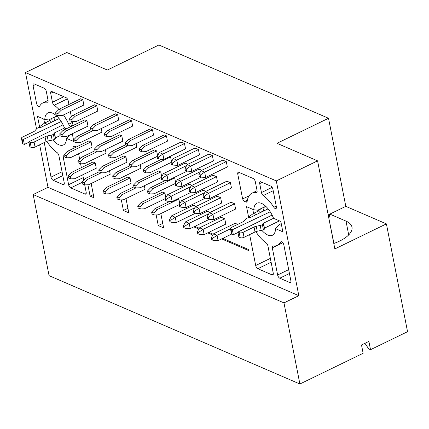 <?xml version="1.0" encoding="UTF-8"?>
<svg xmlns="http://www.w3.org/2000/svg" width="429" height="429" viewBox="0 0 429 429"><rect width="100%" height="100%" fill="white"/><g stroke="black" fill="none" stroke-linecap="round" stroke-linejoin="round"><path stroke-width="0.64" d="M193.801 226.866L198.879 229.059M207.733 232.883L212.816 235.081M221.664 238.905L248.53 250.509L248.321 249.431L222.742 238.379M156.167 214.924L158.253 225.552L162.747 223.37M158.253 225.552L163.626 227.874L160.827 213.594M127.906 208.322L123.418 210.505L128.791 212.827L125.992 198.547M93.324 194.562L90.117 196.123L93.956 197.78L91.157 183.499M76.255 147.05A2.805 1.335 -115.9 0 0 75.729 146.718L74.394 146.139A2.805 1.335 -115.9 0 0 73.665 146.107A2.805 1.335 -115.9 0 0 73.193 146.895A29.006 13.841 64.1 0 1 72.828 148.713M64.05 155.652A2.805 1.335 -115.9 0 0 63.728 155.711A2.805 1.335 -115.9 0 0 63.288 157.529L68.624 184.711A2.805 1.335 -115.9 0 0 70.758 187.907L85.022 194.069A2.805 1.335 -115.9 0 0 85.757 194.106A2.805 1.335 -115.9 0 0 86.175 192.294L84.722 184.888M83.784 180.089L82.743 174.796M68.946 104.456L68.249 100.901A2.805 1.335 -115.9 0 0 68.066 100.241A2.805 1.335 -115.9 0 0 66.114 97.699L51.85 91.543A2.805 1.335 -115.9 0 0 51.115 91.506A2.805 1.335 -115.9 0 0 50.692 93.318L52.445 102.258A2.805 1.335 -115.9 0 0 54.231 105.255A29.006 13.841 64.1 0 1 58.923 109.363M63.465 114.945A29.006 13.841 64.1 0 1 68.742 124.206A2.805 1.335 -115.9 0 0 70.49 126.233L71.08 126.491M39.704 106.119A29.006 13.841 64.1 0 1 42.997 102.853A29.006 13.841 64.1 0 1 47.228 102.231A2.805 1.335 -115.9 0 0 47.619 102.177A2.805 1.335 -115.9 0 0 48.059 100.359L46.305 91.42A2.805 1.335 -115.9 0 0 44.171 88.224L34.24 83.934A2.805 1.335 -115.9 0 0 33.505 83.902A2.805 1.335 -115.9 0 0 33.081 85.709L36.513 103.201A2.805 1.335 -115.9 0 0 39.393 106.43A2.805 1.335 -115.9 0 0 39.704 106.119M44.235 142.557L51.013 177.102A2.805 1.335 -115.9 0 0 53.148 180.303L63.074 184.593A2.805 1.335 -115.9 0 0 63.814 184.626A2.805 1.335 -115.9 0 0 64.232 182.813L58.902 155.63A2.805 1.335 -115.9 0 0 57.116 152.633A29.006 13.841 64.1 0 1 46.815 141.361M328.18 214.902L345.801 206.344L328.523 118.265L158.896 44.997L107.352 70.04L66.758 52.504L25.483 72.56L36.529 128.877M345.801 206.344L386.4 223.879L407.55 331.692L370.517 349.689L368.704 348.906L364.956 343.307M370.517 349.689L368.892 341.393L361.508 344.98L363.132 353.276L299.887 384.003L49.072 275.659L33.156 194.552L283.977 302.895L298.82 295.683L48 187.339L33.156 194.552M299.887 384.003L283.977 302.895M333.939 243.441L328.807 218.077M298.82 295.683L276.297 180.904L317.578 160.848L334.856 248.922L386.4 223.879M328.946 218.007L329.815 214.109L345.999 221.101A31.296 13.331 168.9 0 1 351.973 227.097A31.296 13.331 168.9 0 1 333.789 243.495M256.242 192.514A2.805 1.335 -115.9 0 0 256.633 192.465A2.805 1.335 -115.9 0 0 257.073 190.648L255.319 181.708A2.805 1.335 -115.9 0 0 253.185 178.507L238.921 172.351A2.805 1.335 -115.9 0 0 238.186 172.313A2.805 1.335 -115.9 0 0 237.693 173.514A2.805 1.335 -115.9 0 0 237.763 174.126L242.498 198.257A2.805 1.335 -115.9 0 0 242.68 198.922A2.805 1.335 -115.9 0 0 244.632 201.458L245.967 202.032A2.805 1.335 -115.9 0 0 246.696 202.07A2.805 1.335 -115.9 0 0 247.168 201.281A29.006 13.841 64.1 0 1 252.011 193.141A29.006 13.841 64.1 0 1 256.242 192.514L256.95 192.171M242.68 198.922L249.077 195.812M239.538 172.614L237.693 173.514M260.864 181.826A2.805 1.335 -115.9 0 0 260.13 181.794A2.805 1.335 -115.9 0 0 259.706 183.607L261.459 192.541A2.805 1.335 -115.9 0 0 263.245 195.544A29.006 13.841 64.1 0 1 273.831 207.255A2.805 1.335 -115.9 0 0 275.954 208.607A2.805 1.335 -115.9 0 0 276.362 206.805L272.93 189.318A2.805 1.335 -115.9 0 0 270.796 186.116L260.864 181.826M289.698 282.486A2.805 1.335 -115.9 0 0 290.438 282.518A2.805 1.335 -115.9 0 0 290.857 280.711L283.848 244.97A2.805 1.335 -115.9 0 0 280.968 241.742A2.805 1.335 -115.9 0 0 280.657 242.053A29.006 13.841 64.1 0 1 277.365 245.318A29.006 13.841 64.1 0 1 273.134 245.946A2.805 1.335 -115.9 0 0 272.742 245.999A2.805 1.335 -115.9 0 0 272.302 247.812L277.638 275A2.805 1.335 -115.9 0 0 279.772 278.196L289.698 282.486L290.867 281.917M249.63 234.604L255.695 265.519A2.805 1.335 -115.9 0 0 257.829 268.715L272.093 274.876A2.805 1.335 -115.9 0 0 272.828 274.914A2.805 1.335 -115.9 0 0 273.246 273.101L267.916 245.919A2.805 1.335 -115.9 0 0 266.13 242.916A29.006 13.841 64.1 0 1 255.829 231.644M317.578 160.848L276.978 143.313L328.523 118.265M121.332 199.876L123.418 210.505M48 187.339L39.65 144.787M52.788 139.983A17.798 8.494 -115.9 0 0 63.449 144.948A17.798 8.494 -115.9 0 0 66.565 138.39L69.648 135.012M66.323 128.802L64.527 128.024A17.798 8.494 -115.9 0 0 47.898 112.94A17.798 8.494 -115.9 0 0 44.782 119.498L48.686 119.938L56.746 116.018M87.891 184.781L90.117 196.123M265.76 206.306L257.7 210.221L253.796 209.781L246.525 206.644L248.563 217.01L253.555 213.369L256.333 214.564M258.773 210.832L253.555 213.369L252.767 209.336M70.833 134.438L72.592 135.194M49.759 120.544L44.541 123.08L47.319 124.281M43.753 119.047L44.541 123.08L39.548 126.721L40.97 127.338M261.803 230.266A17.798 8.494 -115.9 0 0 272.463 235.237A17.798 8.494 -115.9 0 0 275.579 228.678L282.85 231.821L280.813 221.45L273.541 218.313A17.798 8.494 -115.9 0 0 256.912 203.223A17.798 8.494 -115.9 0 0 253.796 209.781M248.563 217.01L249.984 217.621M44.782 119.498L37.511 116.356L39.548 126.721M66.565 138.39L73.836 141.532L72.303 133.725M275.579 228.678L279.349 224.512L281.236 223.595M279.349 224.512L281.606 225.482M276.297 180.904L25.483 72.56M213.272 234.288L208.805 232.362M199.34 228.271L194.873 226.34M73.048 125.536A2.805 1.335 -115.9 0 0 72.984 125.032L72.324 121.691M71.386 116.892L70.345 111.599M81.344 167.648L80.593 163.824M79.649 159.025L78.614 153.732M164.897 193.012L143.265 203.528L141.066 202.579L162.704 192.063L164.897 193.012L165.83 197.769M178.003 198.675L178.834 199.035L179.767 203.791M160.768 171.949L139.13 182.459L136.937 181.515L158.569 170.999L160.768 171.949L161.701 176.705M128.668 139.382L150.306 128.872L152.499 129.815L153.539 135.124L131.907 145.64L127.89 145.774L125.692 144.825L125.3 142.836L128.668 139.382L130.861 140.331L127.499 143.785L125.3 142.836M166.436 135.837L144.798 146.348L142.605 145.404L164.237 134.888L166.436 135.837L167.476 141.146L145.839 151.657L141.822 151.791L139.629 150.847L139.237 148.852L141.431 149.801L141.822 151.791M173.874 177.611L174.7 177.965L175.633 182.727M156.633 150.885L134.996 161.395L132.802 160.446L154.44 149.936L156.633 150.885L157.566 155.641M169.739 156.547L170.565 156.901L171.498 161.658M144.342 185.741L145.04 189.291L123.402 199.807L119.385 199.941L117.192 198.992L116.801 197.002L118.994 197.951L119.385 199.941M136.073 143.613L136.771 147.163L115.138 157.674L111.116 157.813L108.923 156.864L108.532 154.874L110.73 155.818L111.116 157.813M140.208 164.677L140.905 168.227L119.267 178.743L115.251 178.877L113.058 177.928L112.666 175.938L114.859 176.887L115.251 178.877M123.734 155.952L125.928 156.901L126.973 162.21L105.336 172.721L101.319 172.855L99.12 171.911L98.734 169.916L102.097 166.468L123.734 155.952M119.6 134.888L121.798 135.837L122.839 141.141L101.201 151.657L97.185 151.791L94.991 150.842L94.6 148.852L97.968 145.399L119.6 134.888M93.833 124.335L115.471 113.824L117.664 114.768L118.704 120.077L97.072 130.593L93.05 130.727L90.857 129.778L90.465 127.788L93.833 124.335L96.026 125.284L92.659 128.738L90.465 127.788M127.869 177.016L130.062 177.965L131.102 183.274L109.47 193.785L105.448 193.924L103.255 192.975L102.863 190.985L106.231 187.532L127.869 177.016M131.596 120.79L109.963 131.301L107.77 130.352L129.402 119.841L131.596 120.79L132.641 126.099L111.004 136.61L106.987 136.744L104.794 135.8L104.403 133.805L106.596 134.754L106.987 136.744M93.034 161.969L95.227 162.918L96.268 168.227L74.63 178.737L70.613 178.872L68.42 177.928L68.029 175.938L71.396 172.485L93.034 161.969M109.508 170.694L110.199 174.244L88.567 184.76L84.551 184.894L82.352 183.944L81.966 181.955L84.159 182.904L84.551 184.894M88.9 140.905L91.093 141.854L92.133 147.163L70.501 157.674L66.484 157.808L64.286 156.858L63.894 154.869L67.262 151.416L88.9 140.905M105.373 149.63L106.07 153.18L84.433 163.69L80.416 163.83L78.223 162.881L77.831 160.891L80.025 161.835L80.416 163.83M84.765 119.841L86.958 120.79L88.004 126.094L66.366 136.61L62.35 136.744L60.157 135.795L59.765 133.805L63.133 130.352L84.765 119.841M101.239 128.566L101.936 132.116L80.298 142.626L76.282 142.76L74.088 141.817L73.697 139.822L75.89 140.771L76.282 142.76M96.761 105.743L75.129 116.254L72.93 115.304L94.568 104.794L96.761 105.743L97.801 111.052L76.169 121.563L72.152 121.697L69.954 120.747L69.568 118.758L71.761 119.707L72.152 121.697M58.998 109.288L80.636 98.777L82.829 99.721L83.87 105.03L62.232 115.546L58.215 115.68L56.022 114.731L55.631 112.741L58.998 109.288L61.191 110.237L57.824 113.69L55.631 112.741M212.982 175.15L216.495 176.668L217.535 181.971L195.903 192.487L190.787 192.149L189.468 191.581L189.076 189.591L191.35 185.66L212.982 175.15M226.92 181.167L230.432 182.684L231.472 187.993L209.835 198.504L204.719 198.166L203.405 197.597L203.014 195.608L205.282 191.683L226.92 181.167M191.361 192.187L172.163 201.512L167.053 201.174L165.733 200.606L165.342 198.616L167.61 194.691L189.248 184.175L191.977 185.355M169.889 201.362L155.003 208.596L151.635 212.049L152.027 214.039L154.22 214.988L158.237 214.854L179.279 204.628L181.547 200.708L203.185 190.197L205.915 191.377M217.117 196.214L220.629 197.731L221.67 203.04L200.032 213.551L194.922 213.213L193.602 212.645L193.211 210.655L195.479 206.73L217.117 196.214M224.758 218.795L225.804 224.104L204.166 234.615L199.051 234.277L197.737 233.708L197.345 231.719L199.614 227.794L221.251 217.278L224.758 218.795L203.126 229.311L204.166 234.615M222.785 160.103L226.298 161.62L227.338 166.929L205.7 177.44L200.59 177.102L199.271 176.534L198.879 174.544L201.147 170.613L222.785 160.103M209.427 219.273L190.235 228.598L185.119 228.26L183.8 227.692L183.408 225.702L185.682 221.772L207.314 211.261L210.044 212.441M231.757 234.003L218.098 240.637L212.988 240.299L211.669 239.731L211.277 237.736L213.551 233.81L235.183 223.3L237.693 224.383M231.049 202.236L234.561 203.748L235.601 209.057L213.969 219.573L208.853 219.23L207.534 218.661L207.148 216.672L209.416 212.746L231.049 202.236M195.495 213.251L176.298 222.576L171.182 222.238L169.868 221.67L169.476 219.68L171.745 215.755L193.382 205.239L196.112 206.419M184.491 143.565L185.537 148.868L163.899 159.384L158.784 159.046L157.47 158.478L157.078 156.483L159.347 152.558L180.984 142.047L184.491 143.565L162.859 154.075L163.899 159.384M198.429 149.582L199.469 154.89L177.831 165.401L172.721 165.063L171.402 164.495L171.01 162.505L173.284 158.58L194.916 148.064L198.429 149.582L176.791 160.092L177.831 165.401M208.853 154.086L212.36 155.598L213.406 160.907L191.768 171.423L186.653 171.08L185.339 170.511L184.947 168.522L187.216 164.597L208.853 154.086M139.13 182.459L135.762 185.913L136.154 187.902L140.17 187.768L161.213 177.542L163.481 173.622L185.113 163.111L187.848 164.291M165.76 180.298L150.869 187.532L147.501 190.985L147.892 192.975L150.086 193.924L154.108 193.79L175.15 183.564L177.413 179.644L199.051 169.128L201.78 170.308M144.798 146.348L141.431 149.801M142.605 145.404L139.237 148.852M161.626 159.234L146.734 166.468L148.933 167.417L145.565 170.865L145.957 172.86L149.973 172.721L171.015 162.5L172.329 163.074L172.721 165.063M170.565 156.901L148.933 167.417M146.734 166.468L143.372 169.922L145.565 170.865M143.372 169.922L143.758 171.911L145.957 172.86M150.869 187.532L153.062 188.481L149.7 191.935L150.086 193.924M174.7 177.965L153.062 188.481M147.501 190.985L149.7 191.935M155.003 208.596L157.196 209.545L153.829 212.999L154.22 214.988M178.834 199.035L157.196 209.545M151.635 212.049L153.829 212.999M152.499 129.815L130.861 140.331M127.499 143.785L127.89 145.774M134.996 161.395L131.628 164.849L129.435 163.899L132.802 160.446M131.628 164.849L132.019 166.838L129.826 165.889L129.435 163.899M132.019 166.838L136.036 166.704L157.084 156.478M135.762 185.913L133.569 184.963L136.937 181.515M136.154 187.902L133.961 186.958L133.569 184.963M143.265 203.528L139.897 206.976L137.704 206.033L141.066 202.579M139.897 206.976L140.288 208.971L138.09 208.022L137.704 206.033M140.288 208.971L144.305 208.832L165.347 198.611M109.963 131.301L106.596 134.754M107.77 130.352L104.403 133.805M125.676 144.729L111.899 151.421L114.093 152.365L110.73 155.818M127.772 145.721L114.093 152.365M111.899 151.421L108.532 154.874M129.805 165.792L116.034 172.485L118.227 173.434L114.859 176.887M131.901 166.79L118.227 173.434M116.034 172.485L112.666 175.938M133.939 186.856L120.168 193.549L122.362 194.498L118.994 197.951M136.036 187.854L122.362 194.498M120.168 193.549L116.801 197.002M117.664 114.768L96.026 125.284M92.659 128.738L93.05 130.727M121.798 135.837L100.161 146.348L97.968 145.399M100.161 146.348L96.793 149.801L94.6 148.852M96.793 149.801L97.185 151.791M125.928 156.901L104.295 167.412L102.097 166.468M104.295 167.412L100.928 170.865L98.734 169.916M100.928 170.865L101.319 172.855M130.062 177.965L108.424 188.481L106.231 187.532M108.424 188.481L105.062 191.929L102.863 190.985M105.062 191.929L105.448 193.924M75.129 116.254L71.761 119.707M72.93 115.304L69.568 118.758M90.835 129.681L77.064 136.374L79.258 137.318L75.89 140.771M92.932 130.673L79.258 137.318M77.064 136.374L73.697 139.822M94.97 150.745L81.199 157.438L83.392 158.387L80.025 161.835M97.067 151.743L83.392 158.387M81.199 157.438L77.831 160.891M99.104 171.809L85.328 178.502L87.527 179.451L84.159 182.904M101.201 172.807L87.527 179.451M85.328 178.502L81.966 181.955M82.829 99.721L61.191 110.237M57.824 113.69L58.215 115.68M86.958 120.79L65.326 131.301L63.133 130.352M65.326 131.301L61.958 134.754L59.765 133.805M61.958 134.754L62.35 136.744M91.093 141.854L69.46 152.365L67.262 151.416M69.46 152.365L66.093 155.818L63.894 154.869M66.093 155.818L66.484 157.808M95.227 162.918L73.59 173.429L71.396 172.485M73.59 173.429L70.222 176.882L68.029 175.938M70.222 176.882L70.613 178.872M60.114 135.596L55.443 137.87A1.4 0.595 -11.1 0 0 55.255 137.972M54.456 133.907L55.432 138.883L54.376 139.393A4.671 1.989 168.9 0 1 52.161 140.133L48.214 140.964A4.671 1.989 -11.1 0 0 46 141.699L35.049 147.024A2.805 1.196 168.9 0 1 31.188 147.388L29.821 146.793L28.845 141.817L30.212 142.412A2.805 1.196 -11.1 0 0 34.073 142.047L45.024 136.722A4.671 1.989 168.9 0 1 47.238 135.988L51.185 135.156A4.671 1.989 -11.1 0 0 53.4 134.416L54.183 133.789A1.4 0.595 168.9 0 1 53.915 133.516A1.4 0.595 168.9 0 1 54.467 132.893L64.522 128.008M28.925 142.246L24.335 144.423L22.962 143.833A2.805 1.196 168.9 0 1 22.426 143.297L21.45 138.32A2.805 1.196 -11.1 0 0 21.986 138.857L23.354 139.446L61.218 121.498M51.475 122.26L50.284 121.745A1.866 0.794 168.9 0 1 49.925 121.386L49.555 119.514M53.11 117.787A1.866 0.794 -11.1 0 0 53.968 117.525L56.95 116.211M59.1 118.554L41.302 127.204A1.4 0.595 168.9 0 1 39.371 127.386L38.042 127.783A4.671 1.989 -11.1 0 0 36.562 128.839L34.985 130.695A4.671 1.989 168.9 0 1 33.505 131.746L22.555 137.071A2.805 1.196 -11.1 0 0 21.45 138.32M63.079 124.769L28.845 141.817M279.456 220.865L264.457 228.153A1.4 0.595 -11.1 0 0 264.269 228.26M263.47 224.19L264.446 229.166L263.39 229.681A4.671 1.989 168.9 0 1 261.181 230.416L257.228 231.247A4.671 1.989 -11.1 0 0 255.019 231.987L244.063 237.307A2.805 1.196 168.9 0 1 240.202 237.671L238.835 237.081L237.859 232.105L239.226 232.695A2.805 1.196 -11.1 0 0 243.087 232.33L254.043 227.011A4.671 1.989 168.9 0 1 256.252 226.271L260.205 225.439A4.671 1.989 -11.1 0 0 262.414 224.705L263.197 224.072A1.4 0.595 168.9 0 1 262.929 223.804A1.4 0.595 168.9 0 1 263.481 223.182L273.536 218.291M237.939 232.534L233.349 234.711L231.976 234.121A2.805 1.196 168.9 0 1 231.44 233.58L230.464 228.603A2.805 1.196 -11.1 0 0 231 229.145L232.373 229.735L270.232 211.781M260.489 212.548L259.298 212.033A1.866 0.794 168.9 0 1 258.939 211.674L258.574 209.797M262.124 208.07A1.866 0.794 -11.1 0 0 262.982 207.808L265.964 206.494M268.114 208.843L250.316 217.492A1.4 0.595 168.9 0 1 248.386 217.675L247.056 218.066A4.671 1.989 -11.1 0 0 245.576 219.122L243.999 220.978A4.671 1.989 168.9 0 1 242.519 222.034L231.569 227.354A2.805 1.196 -11.1 0 0 230.464 228.603M272.099 215.058L237.859 232.105M23.354 139.446L24.335 144.423M232.373 229.735L233.349 234.711M230.502 228.796L217.058 235.328L218.098 240.637M213.551 233.81L217.058 235.328L212.596 238.304L211.277 237.736M199.614 227.794L203.126 229.311L198.659 232.287L197.345 231.719M208.837 213.744L189.189 223.289L190.235 228.598M185.682 221.772L189.189 223.289L184.727 226.271L183.408 225.702M194.905 207.722L175.257 217.272L176.298 222.576M171.745 215.755L175.257 217.272L170.79 220.249L169.476 219.68M234.561 203.748L212.929 214.264L213.969 219.573M209.416 212.746L212.929 214.264L208.462 217.24L207.148 216.672M220.629 197.731L198.992 208.242L200.032 213.551M195.479 206.73L198.992 208.242L194.53 211.224L193.211 210.655M205.298 198.203L186.1 207.534L180.984 207.196L179.671 206.622L179.279 204.633L180.593 205.201L180.984 207.196M204.708 192.675L185.06 202.225L186.1 207.534M181.547 200.708L185.06 202.225L180.593 205.201M190.771 186.658L171.123 196.203L172.163 201.512M167.61 194.691L171.123 196.203L166.661 199.185L165.342 198.616M230.432 182.684L208.794 193.2L209.835 198.504M205.282 191.683L208.794 193.2L204.327 196.176L203.014 195.608M216.495 176.668L194.857 187.178L195.903 192.487M191.35 185.66L194.857 187.178L190.396 190.16L189.076 189.591M200.574 171.611L180.925 181.161L181.966 186.465L176.85 186.127L175.536 185.559L175.145 183.569L176.464 184.138L176.85 186.127M177.413 179.644L180.925 181.161L176.464 184.138M201.163 177.139L181.966 186.465M186.642 165.594L166.988 175.139L168.034 180.448L162.918 180.11L161.599 179.542L161.213 177.552L162.527 178.121L162.918 180.11M163.481 173.622L166.988 175.139L162.527 178.121M187.226 171.123L168.034 180.448M226.298 161.62L204.66 172.131L205.7 177.44M201.147 170.613L204.66 172.131L200.198 175.112L198.879 174.544M212.36 155.598L190.728 166.114L191.768 171.423M187.216 164.597L190.728 166.114L186.261 169.09L184.947 168.522M173.284 158.58L176.791 160.092L172.329 163.074M159.347 152.558L162.859 154.075L158.392 157.052L157.078 156.483M212.596 238.304L212.988 240.299M198.659 232.287L199.051 234.277M184.727 226.271L185.119 228.26M170.79 220.249L171.182 222.238M208.462 217.24L208.853 219.23M194.53 211.224L194.922 213.213M166.661 199.185L167.053 201.174M204.327 196.176L204.719 198.166M190.396 190.16L190.787 192.149M200.198 175.112L200.59 177.102M186.261 169.09L186.653 171.08M158.392 157.052L158.784 159.046M73.193 146.895L74.576 146.219M63.288 157.529L64.484 156.944M68.624 184.711L83.29 177.585M70.758 187.907L82.057 182.422M85.022 194.069L86.186 193.506M50.692 93.318L53.175 92.112M52.445 102.258L63.841 96.718M54.231 105.255L67.374 98.868M72.463 122.394L68.742 124.206M70.49 126.233L72.978 125.027M47.228 102.231L47.935 101.888M35.564 84.508L33.081 85.709M51.013 177.102L62.06 171.734M53.148 180.303L62.816 175.606M63.074 184.593L64.243 184.025M247.131 201.469L245.967 202.032M247.377 200.123L244.632 201.458M259.706 183.607L262.189 182.4M273.198 190.707L263.245 195.544M273.831 207.255L276.217 206.092M272.115 187.366L261.459 192.541M289.441 273.498L279.772 278.196M288.685 269.632L277.638 275M282.808 242.712L272.302 247.812M281.419 241.683L280.657 242.053M273.257 274.313L272.093 274.876M271.123 262.258L257.829 268.715M270.361 258.392L255.695 265.519M348.707 234.904L345.999 221.101M54.467 132.893L55.443 137.87M53.4 134.416L54.376 139.393M51.185 135.156L52.161 140.133M47.238 135.988L48.214 140.964M45.024 136.722L46 141.699M34.073 142.047L35.049 147.024M30.212 142.412L31.188 147.388M21.986 138.857L22.962 143.833M53.968 117.525L54.601 120.742M51.652 118.495L52.311 121.857M49.818 119.385L50.284 121.745M263.481 223.182L264.457 228.153M262.414 224.705L263.39 229.681M260.205 225.439L261.181 230.416M256.252 226.271L257.228 231.247M254.043 227.011L255.019 231.987M243.087 232.33L244.063 237.307M239.226 232.695L240.202 237.671M231 229.145L231.976 234.121M262.982 207.808L263.615 211.03M260.666 208.778L261.325 212.141M258.832 209.668L259.298 212.033M42.997 102.853L48.064 100.391M277.365 245.318L282.791 242.685M257.078 190.68L252.011 193.141"/></g></svg>

